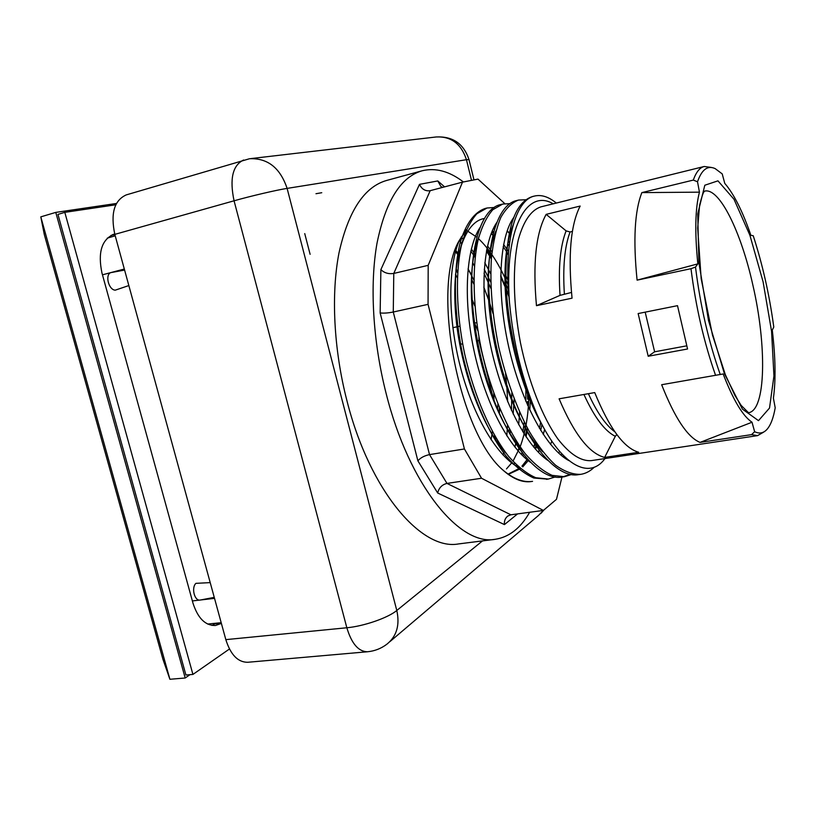 <?xml version="1.0" encoding="UTF-8"?>
<svg xmlns="http://www.w3.org/2000/svg" width="816" height="816" viewBox="0 0 816 816"><rect width="100%" height="100%" fill="white"/><g stroke="black" fill="none" stroke-linecap="round" stroke-linejoin="round"><path stroke-width="1.22" d="M304.735 233.6L310.111 254.306L304.735 233.6M321.759 192.719L315.976 193.718L321.759 192.719M551.81 441.119L550.586 444.434M544.435 456.685L543.946 457.429M491.834 231.948L493.374 233.284M503.594 244.443L508.613 251.491M541.946 424.483L540.702 430.46M536.826 443.731L536.469 444.679M535.99 445.924L534.929 448.525M528.227 460.612L522.76 466.895M520.863 468.557L508.215 474.382M487.509 245.983L492.028 251.858M504.951 273.839L507.97 280.327M530.522 398.33L529.768 410.091M527.218 427.747L526.646 430.45M526.575 430.766L525.351 435.775M543.079 426.595C536.846 415.987 531.145 403.757 525.963 389.905C513.866 356.653 506.94 322.952 505.196 288.803C504.186 261.334 506.818 240.128 513.091 225.175M542.691 451.768C528.431 436.835 515.977 414.038 505.328 383.377C496.434 356.765 490.926 329.848 488.784 302.634C486.724 271.942 489.09 248.084 495.873 231.04M524.392 452.625C508.225 435.01 494.792 408.5 484.092 373.075C478.951 355.348 475.32 337.487 473.188 319.484C469.455 284.264 471.362 256.683 478.91 236.742M561.745 453.829L560.959 455.134M506.522 453.727C481.695 427.054 459.755 367.139 455.583 313.334C451.289 259.427 464.651 221.381 484.408 218.504M511.122 230.408L511.642 230.928M568.987 460.663C546.394 448.902 520.771 401.574 508.521 346.086C496.23 290.608 499.402 237.099 513.754 217.464M548.066 460.55C525.626 445.577 501.595 398.555 490.559 345.556C479.461 292.567 482.99 242.179 496.893 222.34M530.553 462.346C508.093 446.831 484.48 400.86 473.698 349.156C462.866 297.463 466.324 247.931 480.083 227.44M519.823 468.068C497.903 457.47 473.647 417.578 460.683 368.108C447.688 318.668 447.851 266.597 459.408 240.23M466.436 229.612L459.408 240.241M506.481 468.914L511.673 462.917M513.448 460.316L519.884 447.464C525.555 432.582 528.574 414.732 528.931 393.893M508.786 286.63C500.024 265.424 489.845 249.359 478.268 238.445M476.87 237.211L466.201 230.163M508.123 474.32L519.904 468.109L507.929 474.178M521.975 466.171L527.575 459.204M533.807 447.209L535.714 442.078M539.447 428.41L540.682 422.015M508.388 254.286L503.186 246.656M492.956 234.957L491.252 233.407M542.875 456.532L543.466 455.573M510.887 234.569L507.175 230.795M474.157 253.786L475.34 255.398M484.255 269.372L490.753 282.112M513.172 414.049L514.172 399.034L513.172 414.038M510.52 431.185L510 433.541L510.52 431.195M502.88 454.838L504.441 451.381M471.617 275.125L468.047 268.923L473.81 279.97M499.729 408.765L499.321 413.773L499.739 408.775M495.455 437.111L495.026 438.804L495.455 437.111M457.552 272.626L455.92 270.198M527.962 391.099L527.972 392.557M527.972 393.047L527.962 395.117M520.251 446.984L520.027 447.617M527.636 390.14L527.656 391.69M527.656 392.557L527.666 394.352M525.647 424.748L525.494 425.799M520.741 447.678L520.557 448.259M514.692 463.213L513.978 464.6M461.132 237.109L463.039 239.047M471.332 248.972L475.422 254.806M455.818 250.461L459.428 255.286M499.423 408.031L499.117 413.324M495.853 437.784L495.485 439.498M686.695 345.841L654.626 351.798L645.181 312.14M752.811 284.835C766.887 345.239 766.081 410.54 748.507 412.712L741.173 405.419L734.92 395.454L725.373 374.789L712.49 335.121L701.168 278.695L697.67 228.092L699.577 205.387C701.648 197.125 703.137 192.596 704.024 191.77L704.575 191.138C719.375 187.19 741.132 232.019 752.811 284.835M648.2 356.255L638.143 313.558L677.504 305.663L687.562 348.993L648.2 356.255L654.626 351.798M189.995 674.669L185.191 678.004L169.901 679.279L40.8 216.862L55.774 212.395L116.453 203.459M185.191 678.004L55.774 212.395M114.903 234.661L111.027 235.365M211.956 625.423L215.944 623.251M221.197 622.7L207.631 624.046M107.263 238.139L115.219 235.814M40.8 216.862L44.309 234.549L162.914 659.195L169.901 679.279M580.156 206.06C570.619 224.757 567.916 255.459 572.057 298.177L536.469 305.684C532.664 263.466 535.898 233.019 546.169 214.353L580.156 206.06M571.475 292.444L560.031 295.372L536.469 305.684M572.404 231.418L570.078 231.968L566.12 230.887C560.225 245.881 558.205 267.373 560.031 295.372M546.169 214.353L566.12 230.887M754.637 431.725L751.536 434.632L700.036 442.405C687.613 437.284 674.812 418.057 661.654 384.724L723.16 373.973C733.227 400.064 742.856 416.15 752.026 422.229L754.637 431.725C759.39 433.969 763.48 433.214 766.907 429.471C770.671 425.238 773.435 418.016 775.2 407.796L773.405 398.177C775.904 380.021 775.526 357.326 772.273 330.113L773.782 327.032C769.468 295.035 762.613 264.598 753.219 235.722L750.904 235.324C742.58 211.222 733.859 193.902 724.761 183.365L722.221 173.9L715.183 168.626C707.676 165.128 701.78 169.504 697.517 181.754L699.445 192.158C695.212 208.304 694.671 232.213 697.843 263.874L695.507 267.056L690.989 268.688L637.092 280.143C633.063 240.108 634.654 210.926 641.855 192.607L699.445 192.158M720.242 374.544C708.553 341.506 700.301 305.674 695.507 267.056M697.843 263.874L637.092 280.143M641.855 192.607L693.294 180.091L697.517 181.754M751.536 434.632L757.564 435.632L591.131 460.642C580.839 461.326 569.772 454.135 557.93 439.049C542.507 417.241 528.493 381.694 520.455 342.791C513.04 303.756 512.438 265.557 518.364 239.506C523.556 221.054 531.032 210.181 540.814 206.887L704.198 166.495C699.771 167.586 696.14 172.115 693.294 180.091M757.564 435.632L763.725 432.082M690.989 268.688C695.813 306.959 704.014 342.526 715.581 375.37M711.246 167.423L704.198 166.495M638.724 452.268L604.656 457.409C589.254 453.553 574.066 434.03 559.103 398.81L594.721 392.588C609.389 428.349 624.056 448.239 638.724 452.268M752.026 422.229L700.036 442.405M533.674 196.289L532.522 196.534C513.917 202.521 505.063 231.795 505.981 284.366C507.868 321.331 515.345 357.785 528.401 393.72L536.959 414.324C560.072 464.998 589.162 480.736 604.942 458.561M553.217 203.816C526.483 187.843 504.176 229.612 509.449 302.022C503.227 242.74 515.273 199.818 534.511 196.054C541.416 194.453 548.689 196.789 556.318 203.051M536.969 414.324C522.332 380.195 513.152 342.761 509.449 302.022M594.303 467.17C590.223 471.189 585.674 473.586 580.666 474.351C572.781 474.565 564.427 471.526 555.604 465.232C546.659 456.991 537.877 445.72 529.247 431.429C516.416 407.419 506.246 379.307 498.729 347.096C492.232 314.68 489.794 285.07 491.405 258.284C493.201 241.954 496.322 228.378 500.769 217.546C505.859 208.539 511.765 202.705 518.497 200.063L525.912 199.747M571.363 474.524L564.427 476.707L552.126 475.361C543.374 471.424 534.47 464.273 525.392 453.9C507.379 430.573 491.038 392.414 481.573 350.492C472.831 308.479 471.862 267.281 478.258 239.272C481.991 226.379 486.826 216.536 492.772 209.763L502.687 204.071L509.99 203.623M555.308 476.942L548.393 479.033L535.847 477.748C526.952 473.882 517.915 466.793 508.715 456.491C490.487 433.408 474.035 395.474 464.641 353.858C455.95 312.069 455.246 271.157 461.897 243.188C465.793 230.367 470.791 220.544 476.891 213.731L487.05 207.998L494.21 207.499M532.542 481.369C523.066 482.725 512.927 478.727 502.105 469.353C512.509 478.798 522.26 482.868 531.349 481.532L532.542 481.358M461.734 243.841L459.367 240.322C431.032 287.354 458.419 431.001 502.105 469.353M616.835 434.561L615.295 436.315L604.656 457.409M214.251 597.373L200.389 600.015C194.708 601.627 191.026 587.979 195.901 583.348L210.212 582.614M128.846 285.559L115.26 290.159C108.875 290.017 104.897 275.584 110.456 272.697L124.603 270.065M192.923 674.424L185.915 675.016L57.946 214.404L64.811 212.354L192.923 674.424L229.449 649.006M115.79 204.785L64.811 212.354M221.391 623.424L215.404 625.515C205.306 625.678 197.829 618.202 192.964 603.085L101.969 273.023C97.696 252.521 101.653 239.588 113.842 234.243L112.506 234.692M486.193 208.233L485.143 208.478C474.433 212.068 465.538 223.961 459.908 243.688C453.176 271.595 453.92 312.538 462.57 354.266C471.985 395.872 488.407 433.735 506.685 456.817C515.885 467.109 524.943 474.178 533.858 478.033L547.658 479.135M501.809 204.316L500.749 204.551C479.604 208.641 466.334 255.214 473.831 317.108C476.126 336.569 480.043 355.868 485.581 375.003C503.982 439.324 538.285 482.021 562.438 476.993L570.364 474.331M517.334 200.399L516.548 200.583C497.627 204.459 485.081 243.586 489.457 299.095C491.783 328.542 497.74 357.643 507.317 386.407C526.412 443.588 556.869 478.89 578.646 474.626L579.533 474.484M494.221 437.56L494.598 435.622M497.627 410.081L497.872 404.236M473.81 283.978L471.424 278.95M459.071 257.632L458.164 256.326M508.96 431.848L509.408 429.145M511.438 410.346L511.846 392.843M490.957 288.487L484.041 273.217M475.106 257.397L473.851 255.459M473.443 254.847L470.832 251.083M518.038 450.84L518.854 448.27M519.313 446.75L519.537 445.954M522.811 431.776L524.28 422.066M525.82 401.207L525.881 389.681M525.81 386.498L525.739 384.367M508.868 295.769L506.195 288.558M505.532 286.875L500.698 275.512M491.446 257.703L489.804 254.98M489.682 254.776L486.652 250.084M486.795 249.319L491.558 256.428M504.971 281.857L508.45 290.129M491.099 439.763L492.385 431.623M494.057 401.768L493.813 393.536M474.841 305.939L471.475 298.105M506.818 435.785L507.532 425.544M507.705 401.829L506.756 385.55M506.665 384.438L505.563 373.759M493.048 313.558L489.814 303.399M489.059 301.186L483.817 287.079M474.331 265.883L472.739 262.762M514.937 447.137L516.283 440.997M518.711 424.748L519.629 412.192M514.702 347.463L508.144 319.525M490.712 273.768L484.806 262.762M476.218 249.38L475.361 248.197M464.304 235.141L463.111 233.968M504.808 203.653L477.982 179.102L462.488 182.141L428.186 265.343L428.063 304.348L464.416 448.963L481.542 478.247L543.385 510.428L556.481 499.321L561.969 477.054M529.655 512.275C520.649 528.146 509.153 537.152 495.159 539.305C459.714 546.261 409.102 485.336 386.152 393.557C372.759 341.149 369.607 284.753 377.012 243.199C385.631 201.124 400.656 176.98 422.086 170.789C435.55 167.494 449.33 171.217 463.427 181.958M508.337 240.7L509.521 243.046M422.086 170.789L386.549 180.479C364.242 186.915 348.401 210.977 339.048 252.644C330.949 293.77 333.652 349.381 346.994 400.942C369.821 491.252 421.668 551.004 458.612 543.915L495.159 539.305M543.385 510.428L510.898 514.794L446.984 483.419L429.522 454.614L393.271 312.018L393.781 273.431L430.195 190.669L462.488 182.141M481.542 478.247L446.984 483.419C442.007 484.653 438.906 487.856 437.692 493.017L504.441 524.596C504.094 520.883 505.247 518.017 507.899 515.977L510.898 514.794M464.416 448.963L429.522 454.614C424.361 455.705 420.485 457.776 417.884 460.826L437.692 493.017M428.063 304.348L393.271 312.018C388.039 313.048 383.663 313.354 380.144 312.926L417.884 460.826M428.186 265.343L393.781 273.431C388.61 274.247 384.305 272.972 380.878 269.606L380.144 312.926M442.66 187.374L440.905 186.487L437.774 180.948L419.485 184.355C421.729 189.108 425.177 191.24 429.838 190.75L430.195 190.669M473.984 179.887L469.006 159.62L466.446 159.701L287.11 188.394C280.174 167.841 267.648 157.957 249.533 158.732L126.245 194.902C114.22 200.348 110.415 213.496 114.821 234.365L225.828 639.632C230.612 654.758 237.905 662.306 247.707 662.276L367.506 651.76C374.687 651.076 381.184 648.536 386.968 644.13C396.709 636.276 399.983 625.066 396.79 610.48L287.11 188.394C276.695 190.006 250.849 196.034 234.059 200.797L346.841 627.759C351.625 643.671 358.51 651.678 367.506 651.76M479.533 340.405L477.442 340.833M462.621 343.832L459.724 344.413M452.839 327.685L459.806 326.227M474.555 322.901L476.687 322.789M456.073 268.984L457.633 271.453M763.103 281.846L771.569 331.316L773.945 375.952L769.519 408.051L758.492 420.648L742.417 409.122L724.373 373.555L708.533 320.596L698.894 262.681L697.721 213.986L704.81 185.232L717.958 180.846L734.023 199.308L749.924 235.314L763.103 281.846M102.459 274.819L124.318 269.025M214.526 598.363L200.501 599.984M199.716 600.076L192.372 600.933M564.366 293.954C562.683 267.22 564.59 246.554 570.078 231.968M614.836 431.797C605.809 425.258 596.996 412.559 588.387 393.689M583.93 394.475C594.272 417.109 604.727 431.062 615.295 436.315M221.33 623.21L214.996 623.873M516.11 465.997L516.538 465.059M527.575 405.266L527.615 401.533M527.615 399.197L527.483 392.292M527.452 391.129L527.381 389.395M508.949 296.728L506.267 289.69M505.41 287.579L500.687 276.736M491.354 258.917L489.651 256.091M489.559 255.949L486.458 251.104M521.424 454.492L522.067 452.605M526.106 436.897L527.534 428.318M544.629 429.42L543.272 434.459M539.682 447.8L539.539 448.351M539.06 450.126L538.458 452.36M419.485 184.355L380.878 269.606M444.598 186.864L437.774 180.948M504.441 524.596L517.579 513.896M493.435 228.347L494.496 229.265M507.787 243.433L509.143 246.146M482.521 540.896L396.79 610.48C388.192 617.783 363.895 626.239 346.841 627.759L225.828 639.632M243.637 159.997C232.652 165.22 229.459 178.816 234.059 200.797L114.821 234.365M389.824 641.702L538.427 515.518L543.538 510.296M471.515 180.367L466.446 159.701C461.244 143.83 451.166 136.252 436.213 136.966C452.747 136.16 463.661 143.657 468.965 159.477M478.91 336.988L478.931 340.527L494.057 401.482M472.77 315.71L473.464 318.485M474.616 323.136L477.85 330.704M542.783 456.45L543.374 455.471M491.171 233.611L494.476 236.783M506.42 251.991L508.337 255.02M521.954 466.16L527.503 459.122M533.623 446.995L535.51 441.762M486.979 248.431L491.701 254.969M504.931 279.011L505.553 280.398M518.17 450.993L519.139 448.667M519.7 447.229L519.955 446.556M523.882 433.5L525.076 428.012M525.106 427.859L525.677 424.81M512.999 225.502L509.592 235.467M506.695 249.961C505.073 261.355 504.574 274.319 505.196 288.864M512.805 219.994L512.285 219.688M478.819 237.079L475.085 249.359M472.24 267.107C470.669 282.693 470.985 300.155 473.198 319.495M485.581 375.003L484.092 373.075C489.712 392.139 496.465 409.04 504.37 423.8M515.794 442.15L524.158 452.329M510.816 234.926L510 234.019M509.204 233.162L507.093 231.03M461.927 243.066L458.164 256.295M496.148 440.477L506.277 453.4M558.623 453.074L559.562 451.36M459.275 256.255L455.471 251.726M457.297 277.552L455.491 274.431M208.427 598.475L200.389 600.015M534.511 196.044L532.532 196.544M517.864 200.236L516.538 200.573M502.687 204.061L500.749 204.551M487.05 207.998L485.143 208.478M580.227 474.402L578.646 474.637M564.08 476.758L562.438 477.003M548.393 479.053L546.424 479.339M473.831 317.108L473.188 319.484M489.457 299.095L488.784 302.634M507.317 386.407L505.318 383.377M505.981 284.366L505.196 288.803M528.401 393.72L525.963 389.905M522.862 455.92L523.229 454.084M491.64 255.551L490.09 253.123M489.886 252.807L486.958 248.503M493.7 232.05L492.293 230.836M535.592 449.279L537.02 444.016M541.059 513.254L544.007 509.898M250.787 158.59L436.213 136.966"/></g></svg>
